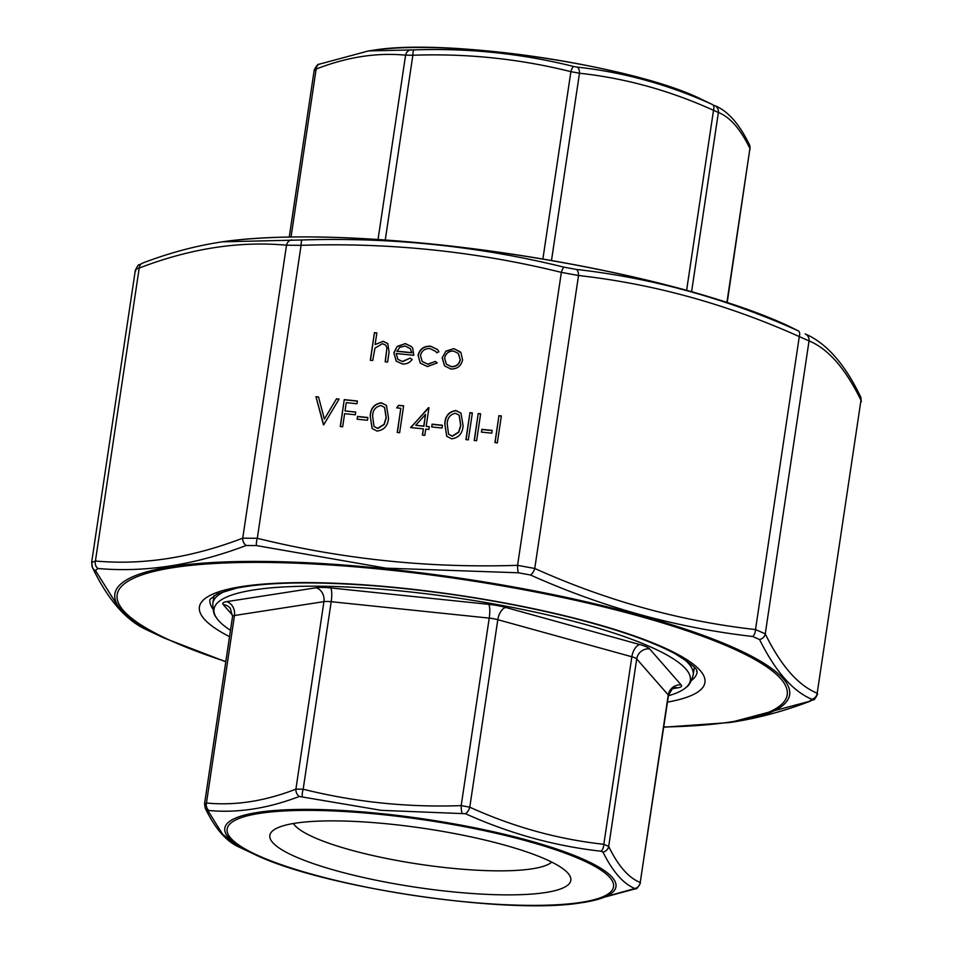<?xml version="1.0" encoding="UTF-8"?>
<svg xmlns="http://www.w3.org/2000/svg" width="953" height="953" viewBox="0 0 953 953"><rect width="100%" height="100%" fill="white"/><g stroke="black" fill="none" stroke-linecap="round" stroke-linejoin="round"><path stroke-width="1.43" d="M727.21 302.458L749.916 148.513C740.517 129.084 729.998 117.076 718.383 112.466L713.511 110.322C669.947 90.547 625.263 78.182 579.484 73.238L570.895 71.654C519.325 58.776 466.648 53.308 412.863 55.25L405.585 55.179C376.876 52.391 347.071 57.013 316.146 69.057L314.442 70.522M291.046 236.975L316.146 69.057A6.933 5.527 -110.9 0 1 319.374 64.161L368.573 50.914L413.864 49.89C468.257 47.96 521.505 53.499 573.611 66.472L577.089 67.103C623.56 72.202 668.72 84.698 712.594 104.604L701.122 99.124A197.736 38.596 -171.5 0 0 373.659 50.187L368.573 50.914M726.925 302.363L749.916 148.513A6.933 6.385 -26.2 0 0 749.415 144.749A6.933 6.385 -26.2 0 0 749.403 144.749L750.118 149.144M691.592 291.725L718.383 112.466A6.933 6.754 -67.4 0 0 714.559 105.473M686.613 290.331L713.511 110.322A6.933 3.395 -65.8 0 0 712.594 104.604M551.489 260.538L579.484 73.238A6.933 3.764 -83.5 0 0 577.089 67.103M542.876 259.061L570.895 71.654A6.933 1.692 -76.2 0 1 573.611 66.472M385.262 239.977L412.863 55.25A6.933 1.334 -91.8 0 1 413.864 49.89M378.043 239.477L405.585 55.179A6.933 5.897 -84.9 0 1 410.922 49.854M319.374 64.161L319.374 64.161C318.076 63.78 316.36 65.757 314.216 70.081L289.259 237.011M230.483 630.314A240.811 47.007 8.5 0 1 218.523 620.486A240.811 47.007 8.5 0 1 215.95 617.02A240.811 47.007 8.5 0 1 405.561 591.456A240.811 47.007 8.5 0 1 686.208 687.304A240.811 47.007 8.5 0 1 668.422 695.761M390.873 824.202A152.146 29.698 8.5 0 1 568.679 874.068A152.146 29.698 8.5 0 1 415.949 887.255A152.146 29.698 8.5 0 1 273.749 829.992A152.146 29.698 8.5 0 1 390.873 824.202M204.752 804.487L206.456 803.022C235.165 805.809 264.97 801.175 295.895 789.144L303.173 789.215C354.742 802.092 407.419 807.56 461.192 805.619L469.781 807.191C513.357 826.966 558.041 839.331 603.821 844.287L608.693 846.431C618.092 865.86 628.611 877.868 640.225 882.478L668.458 695.511A11.567 2.263 -171.5 0 0 668.244 694.963L636.711 658.928L608.693 846.431A6.933 6.385 153.8 0 1 602.975 852.089L601.009 851.22C554.789 846.085 509.617 833.589 465.505 813.719L381.283 810.348L299.337 796.47C267.864 808.501 237.714 813.183 208.921 810.503L208.231 811.098L222.454 834.066L238.488 846.812L253.546 853.876A197.736 38.596 8.5 0 1 382.117 813.707A197.736 38.596 8.5 0 1 584.058 859.594A197.736 38.596 8.5 0 1 581.008 902.813L586.155 902.074L634.853 888.518C623.322 883.788 612.696 871.638 602.975 852.089M551.763 862.108A132.348 25.838 8.5 0 1 419.391 864.228A132.348 25.838 8.5 0 1 293.417 823.499M462.038 813.088A6.933 1.334 88.2 0 1 461.192 805.619L489.223 618.116L331.203 601.7L303.173 789.215A6.933 1.692 103.8 0 0 302.28 796.494M299.337 796.47A6.933 5.527 -110.9 0 1 295.895 789.144L323.925 601.629L234.474 615.507L206.456 803.022A6.933 5.897 -84.9 0 0 208.921 810.503M208.231 811.098A6.933 6.385 153.8 0 1 205.252 808.251L205.252 808.251C214.973 828.324 226.064 841.177 238.536 846.836M601.009 851.22A6.933 3.764 96.5 0 0 603.821 844.287L631.851 656.772L497.811 619.688L469.781 807.191A6.933 3.395 114.2 0 1 465.505 813.719M232.663 615.376L223.228 604.595A23.122 4.515 8.5 0 1 226.635 601.653L316.074 587.775A23.122 4.515 8.5 0 1 330.631 587.93L488.663 604.333A23.122 4.515 8.5 0 1 505.84 607.478L639.868 644.573A23.122 4.515 8.5 0 1 649.612 648.874L681.145 684.909A11.567 11.055 138.8 0 0 668.244 694.963L640.225 882.478A6.933 6.754 112.6 0 1 634.853 888.518M640.452 882.919C638.176 887.446 636.461 889.411 635.294 888.839L635.294 888.839A6.933 5.527 -110.9 0 1 634.162 889.113M367.477 420.261L357.113 419.189L357.53 416.425L367.894 417.509L367.477 420.261M342.663 426.801L340.245 426.551L344.259 399.629L357.387 400.999L356.97 403.75L346.273 402.642L345.034 410.922L355.731 412.041L355.326 414.793L344.617 413.685L342.663 426.801M396.21 353.503L397.794 359.233L402.309 361.497L410.171 358.102L412.149 359.46C409.647 362.843 406.347 364.344 402.249 363.939L396.174 361.068L393.863 352.789L397.115 346.451L405.347 343.592L411.541 346.642L412.697 348.286L413.816 355.326L396.21 353.503M323.675 424.835L315.955 396.686L318.54 396.96L324.354 419.106L336.492 398.819L339.089 399.093L323.675 424.835M423.335 428.874L410.564 427.54L428.957 407.729L426.17 426.36L429.279 426.682L428.862 429.446L425.753 429.124L424.824 435.33L422.405 435.08L423.335 428.874L422.596 435.104M468.328 439.857L465.91 439.607L469.936 412.685L472.354 412.935L468.328 439.857M476.619 440.715L474.201 440.465L478.227 413.542L480.634 413.793L476.619 440.715M491.772 433.174L481.408 432.102L481.825 429.338L492.177 430.411L491.772 433.174M497.335 442.859L494.917 442.609L498.931 415.687L501.349 415.949L497.335 442.859M372.718 360.532L370.312 360.282L374.434 332.668L376.852 332.919L375.113 344.569L383.201 341.281L387.788 343.568L389.074 352.026L387.573 362.069L385.155 361.818L386.918 348.059L385.822 345.2L382.415 343.664L374.946 348.179L372.718 360.532M809.419 701.337A6.933 5.539 -110.7 0 0 810.526 701.074L810.526 701.074C783.592 711.379 756.932 718.491 730.546 722.41L809.419 701.337L811.825 699.264C792.789 691.247 775.361 671.329 759.553 639.523L752.691 636.485C676.797 627.848 602.737 607.359 530.487 575.004L518.384 572.789L386.025 568.155L256.428 545.581L246.172 545.485C194.674 565.034 145.249 572.705 97.897 568.488A6.933 5.897 -85.2 0 1 95.419 561.019L139.209 268.055A6.933 5.539 69.3 0 1 142.462 263.147L142.462 263.147C137.22 266.614 139.924 261.682 135.326 270.247L91.631 562.52L95.419 561.019C142.747 565.32 191.851 557.696 242.741 538.159L257.298 538.302C342.27 559.232 429.029 568.25 517.574 565.332L534.752 568.476C606.561 600.759 680.144 621.13 755.515 629.564L765.259 633.864C780.781 665.575 798.09 685.362 817.186 693.224L860.976 400.26C845.442 368.549 828.133 348.762 809.037 340.9L799.293 336.6C727.496 304.317 653.901 283.958 578.531 275.512L561.353 272.367C476.381 251.437 389.622 242.431 301.077 245.338L286.519 245.195C239.203 240.895 190.1 248.507 139.209 268.055C135.719 269.175 134.576 270.152 135.802 270.997M463.087 425.646C462.61 433.389 458.81 437.772 451.686 438.821L446.707 436.283L444.789 423.751C445.134 416.02 448.839 411.613 455.915 410.529L460.966 413.102L463.087 425.646M442.049 428.016L431.697 426.932L432.102 424.168L442.466 425.252L442.049 428.016M442.204 357.804L445.944 351.109L453.926 348.631L460.918 352.646L462.574 359.924C461.061 366.095 457.166 369.121 450.876 368.99L444.551 365.904L442.204 357.804L445.944 351.109M460.192 351.728L460.918 352.646M418.01 355.409C419.725 348.977 423.906 345.903 430.577 346.201L437.498 349.489L438.892 351.752L436.688 352.801L435.676 351.371L430.041 348.607C424.99 348.333 421.798 350.609 420.464 355.445L422.203 361.461L427.73 364.141L435.402 361.425L437.224 362.962L427.337 366.548L420.273 363.105L418.176 355.588C419.88 349.155 424.073 346.094 430.732 346.392L430.577 346.201M388.514 417.902C388.038 425.646 384.238 430.029 377.102 431.078L372.135 428.528L370.217 416.008C370.562 408.277 374.267 403.869 381.331 402.774L386.394 405.359L388.514 417.902M400.82 408.313L396.674 407.872L398.664 405.275L403.643 405.799L399.629 432.722L397.21 432.471L400.82 408.313L397.389 432.483M142.462 263.147C169.408 252.831 196.068 245.719 222.454 241.812L302.101 239.977C391.349 237.094 478.668 246.16 564.057 267.174L576.16 269.401C652.293 278.002 726.353 298.492 798.364 330.882L788.584 326.057A341.126 66.591 -171.5 0 0 434.699 244.373A341.126 66.591 -171.5 0 0 223.669 241.633L222.549 241.8M97.897 568.488L95.491 570.561L119.28 608.443L145.821 629.433L164.404 638.153A341.126 66.591 8.5 0 1 386.203 568.858A341.126 66.591 8.5 0 1 734.584 648.016A341.126 66.591 8.5 0 1 729.319 722.577L730.439 722.422M291.844 239.87A6.933 5.897 94.8 0 0 286.519 245.195L242.741 538.159A6.933 5.539 -110.7 0 0 246.172 545.485M302.101 239.977A6.933 1.334 88.3 0 0 301.077 245.338L257.298 538.302A6.933 1.692 103.6 0 0 256.428 545.581M564.057 267.174A6.933 1.692 103.6 0 0 561.353 272.367L517.574 565.332A6.933 1.334 88.3 0 0 518.384 572.789M576.16 269.401A6.933 3.752 96.6 0 1 578.531 275.512L534.752 568.476A6.933 3.395 114 0 1 530.487 575.004M811.825 699.264A6.933 6.754 113.3 0 0 817.186 693.224L860.976 400.26A6.933 6.397 -26.4 0 0 860.452 396.484L861.345 401.678M798.364 330.882A6.933 3.395 114 0 1 799.293 336.6L755.515 629.564A6.933 3.752 96.6 0 1 752.691 636.485M759.553 639.523A6.933 6.397 153.6 0 0 765.259 633.864L809.037 340.9A6.933 6.754 -66.7 0 0 805.225 333.907M95.491 570.561A6.933 6.397 153.6 0 1 92.536 567.738L92.536 567.738A6.933 6.397 153.6 0 1 92.012 563.95M370.491 360.294L374.434 332.668M374.589 332.847L376.828 333.085M383.201 341.281L375.113 344.569M383.368 341.472L387.871 343.664M385.334 361.842L386.918 348.059M387.085 348.238L385.894 345.296M495.095 442.633L498.931 415.687M499.098 415.877L501.326 416.104M481.599 432.114L481.825 429.338M481.98 429.517L492.153 430.577M474.38 440.477L478.227 413.542M478.382 413.721L480.61 413.959M466.1 439.619L469.936 412.685M470.091 412.863L472.331 413.102M446.79 436.367L444.789 423.751M444.956 423.93C445.301 416.211 449.006 411.803 456.07 410.707L455.915 410.529M456.07 410.707L461.049 413.197M448.637 434.223L452.33 436.26L458.798 432.233L460.835 425.574L459.203 415.246M455.582 413.292C450.138 414.376 447.35 417.938 447.207 423.99L448.553 434.127L452.175 436.069L458.643 432.054L460.668 425.383L459.12 415.163L455.582 413.292M431.876 426.956L432.102 424.168M432.269 424.359L442.442 425.419M410.862 427.575L428.469 407.67M429.255 426.849L426.17 426.36M415.722 425.276L423.918 426.289L425.503 414.424L415.722 425.276L423.751 426.11L425.503 414.424M323.436 424.812L315.955 396.686M316.11 396.877L318.588 397.127M336.492 398.819L324.354 419.106M336.659 399.009L338.994 399.247M446.099 351.288L453.926 348.631M454.081 348.81L460.275 351.824M444.634 366L442.359 357.994M446.385 364.225L451.388 366.762C456.189 366.857 459.167 364.558 460.311 359.877L458.417 353.575M460.144 359.686L458.333 353.48L453.557 351.049C448.744 351.026 445.754 353.372 444.61 358.078L446.314 364.129L451.234 366.571C456.034 366.679 459.001 364.38 460.144 359.686L460.311 359.877M430.732 346.392L437.582 349.572M436.724 352.777L435.759 351.454M422.286 361.544L427.73 364.141M427.897 364.32L435.402 361.425M435.557 361.616L437.201 362.986M420.344 363.2L418.176 355.588M397.877 359.329L402.309 361.497M402.464 361.675L410.171 358.102M410.338 358.292L412.113 359.507M396.257 361.163L393.863 352.789M394.03 352.967L397.115 346.451M397.27 346.642L405.347 343.592M405.513 343.771L411.613 346.725M396.829 351.109L411.767 352.67L410.195 348.56L405.12 346.01L399.772 347.333L396.984 351.3L411.922 352.848L410.266 348.655M340.424 426.575L344.259 399.629M344.426 399.819L357.363 401.153M355.707 412.196L345.034 410.922M357.304 419.213L357.53 416.425M357.697 416.616L367.87 417.676M372.218 428.624L370.217 416.008M370.383 416.187C370.729 408.468 374.434 404.048 381.498 402.964L381.331 402.774M381.498 402.964L386.477 405.454M374.052 426.479L377.757 428.516L384.226 424.49L386.263 417.831L384.619 407.503M381.009 405.549C375.565 406.633 372.778 410.195 372.635 416.247L373.969 426.384L377.602 428.326L384.071 424.311L386.096 417.64L384.547 407.407L381.009 405.549M396.96 407.908L398.664 405.275M398.83 405.466L403.619 405.966M683.384 658.606A242.848 47.412 8.5 0 1 693.2 675.034L694.344 667.398M213.996 595.613L212.853 603.249A242.848 47.412 8.5 0 1 227.04 590.407M681.145 684.909A23.122 4.515 8.5 0 1 677.738 687.852L672.556 688.65M382.51 814.636A195.365 38.144 -171.5 0 0 275.083 862.441A195.365 38.144 -171.5 0 0 603.416 896.535A195.365 38.144 -171.5 0 0 382.51 814.636M330.631 587.93A11.567 2.537 95.9 0 1 331.203 601.7A11.567 2.263 -171.5 0 0 323.925 601.629A11.567 9.613 81.2 0 0 316.074 587.775M226.635 601.653A11.567 9.613 81.2 0 1 234.474 615.507A11.567 2.263 -171.5 0 0 232.556 616.436L204.55 803.844L205.252 808.251M649.612 648.874A11.567 11.055 138.8 0 0 636.711 658.928A11.567 2.263 -171.5 0 0 631.851 656.772A11.567 6.016 105.5 0 1 639.868 644.573M505.84 607.478A11.567 6.016 105.5 0 0 497.811 619.688A11.567 2.263 -171.5 0 0 489.223 618.116A11.567 2.537 95.9 0 0 488.663 604.333M677.738 687.852A11.567 9.613 81.2 0 0 674.533 687.601M223.228 604.595A11.567 11.055 138.8 0 1 230.257 608.193L232.556 616.436M663.764 726.984A338.756 66.138 -171.5 0 0 701.539 635.901A338.756 66.138 -171.5 0 0 216.319 563.39A338.756 66.138 -171.5 0 0 225.813 661.537M229.53 636.675A255.559 49.89 8.5 0 1 459.56 595.411A255.559 49.89 8.5 0 1 667.469 702.123M691.521 680.43A246.315 48.091 -171.5 0 0 697.131 672.187L696.988 671.377C694.523 671.21 705.113 672.27 674.76 653.555C651.542 641.19 616.936 629.183 570.93 617.52C507.365 601.843 441.418 591.241 373.111 585.702C313.358 581.294 267.829 582.104 236.535 588.144L217.224 593.91L209.922 599.377A246.315 48.091 -171.5 0 0 212.888 608.896M749.415 144.749C739.695 124.676 728.604 111.823 716.132 106.164M701.122 99.124C634.102 65.674 447.529 37.798 373.659 50.187M674.283 687.637L674.641 687.578C673.95 686.339 671.901 688.983 668.458 695.511M693.2 675.034C691.247 681.645 688.912 685.731 686.208 687.304M212.853 603.249C212.781 610.134 213.817 614.721 215.95 617.02M635.294 888.839L586.155 902.074M581.008 902.813C507.139 915.202 320.565 887.326 253.546 853.876M223.669 241.633C276.561 234.521 346.975 235.415 434.925 244.325C529.403 254.034 631.494 273.499 707.471 296.323L749.773 310.19L788.584 326.057M860.452 396.484C845.216 364.916 827.442 344.343 807.12 334.765M164.404 638.153L225.778 661.763M729.319 722.577L663.729 727.21M91.643 562.544L92.536 567.738C107.772 599.306 125.546 619.879 145.869 629.456M810.526 701.074C813.731 698.382 813.159 703.016 817.662 693.963"/></g></svg>
